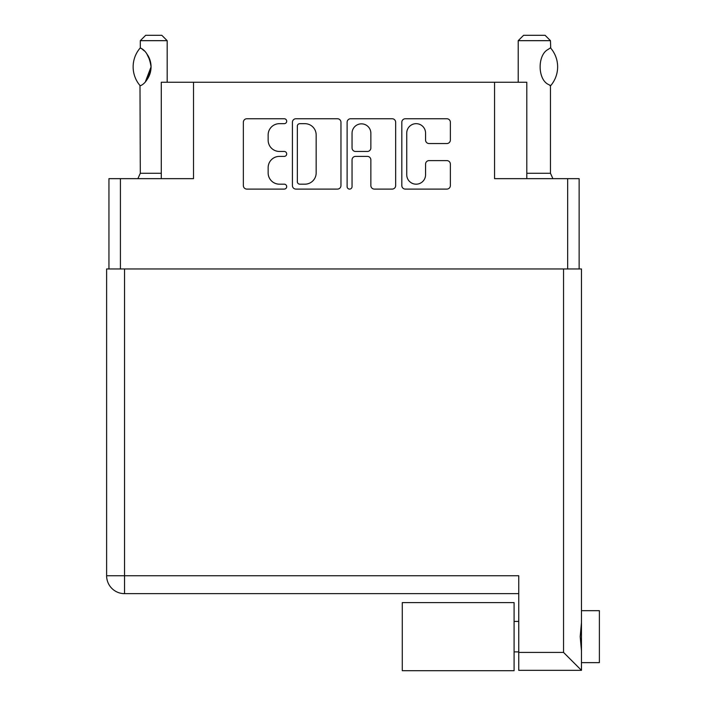 <?xml version="1.0" encoding="UTF-8"?>
<svg xmlns="http://www.w3.org/2000/svg" width="706" height="706" viewBox="0 0 706 706"><rect width="100%" height="100%" fill="white"/><g stroke="black" fill="none" stroke-linecap="round" stroke-linejoin="round"><path stroke-width="1.06" d="M526.8 178.653L526.8 82.249L161.286 82.249L161.286 178.653M406.744 174.761A9.407 9.407 0 0 0 416.152 184.178A9.407 9.407 0 0 0 425.559 174.761L425.559 164.127A3.521 3.521 0 0 1 429.08 160.606L446.845 160.606A3.521 3.521 0 0 1 450.366 164.127L450.366 185.581A3.521 3.521 0 0 1 446.845 189.102L405.332 189.102A3.521 3.521 0 0 1 401.82 185.581L401.82 122.262A3.521 3.521 0 0 1 405.332 118.749L446.845 118.749A3.521 3.521 0 0 1 450.366 122.262L450.366 140.026A3.521 3.521 0 0 1 446.845 143.547L429.08 143.547A3.521 3.521 0 0 1 425.559 140.026L425.559 133.081A9.407 9.407 0 0 0 416.152 123.674A9.407 9.407 0 0 0 406.744 133.081L406.744 174.761M349.585 189.102A2.462 2.462 0 0 0 352.047 186.64L352.047 159.9A3.521 3.521 0 0 1 355.559 156.388L367.349 156.388A3.521 3.521 0 0 1 370.862 159.9L370.862 185.581A3.521 3.521 0 0 0 374.383 189.102L392.148 189.102A3.521 3.521 0 0 0 395.66 185.581L395.66 122.262A3.521 3.521 0 0 0 392.148 118.749L350.635 118.749A3.521 3.521 0 0 0 347.123 122.262L347.123 186.64A2.462 2.462 0 0 0 349.585 189.102M193.523 82.249L193.523 178.653L108.945 178.653L108.945 268.96M494.562 82.249L494.562 178.653L579.132 178.653L579.132 268.96M340.963 185.581L340.963 122.262A3.521 3.521 0 0 0 337.442 118.749L295.938 118.749A3.521 3.521 0 0 0 292.416 122.262L292.416 185.581A3.521 3.521 0 0 0 295.938 189.102L337.442 189.102A3.521 3.521 0 0 0 340.963 185.581M279.399 123.674L284.236 123.674A2.462 2.462 0 0 0 286.698 121.211A2.462 2.462 0 0 0 284.236 118.749L246.862 118.749A3.521 3.521 0 0 0 243.349 122.262L243.349 185.581A3.521 3.521 0 0 0 246.862 189.102L284.236 189.102A2.462 2.462 0 0 0 286.698 186.64A2.462 2.462 0 0 0 284.236 184.178L279.399 184.178A11.261 11.261 0 0 1 268.148 172.917L268.148 167.64A11.261 11.261 0 0 1 279.399 156.388L284.236 156.388A2.462 2.462 0 0 0 286.698 153.926A2.462 2.462 0 0 0 284.236 151.463L279.399 151.463A11.261 11.261 0 0 1 268.148 140.203L268.148 134.925A11.261 11.261 0 0 1 279.399 123.674M299.803 123.674A2.462 2.462 0 0 0 297.341 126.136L297.341 181.716A2.462 2.462 0 0 0 299.803 184.178L304.904 184.178A11.261 11.261 0 0 0 316.164 172.917L316.164 134.925A11.261 11.261 0 0 0 304.904 123.674L299.803 123.674M370.862 133.257A9.407 9.407 0 0 0 361.454 123.85A9.407 9.407 0 0 0 352.047 133.257L352.047 147.942A3.521 3.521 0 0 0 355.559 151.463L367.349 151.463A3.521 3.521 0 0 0 370.862 147.942L370.862 133.257M140.3 40.674L167.181 40.674L161.806 35.3L145.683 35.3L140.3 40.674L140.3 47.84L140.891 48.211L139.991 48.211L140.891 48.211C146.204 50.85 149.593 57.08 151.058 66.902C149.584 76.689 146.195 82.902 140.891 85.541L139.991 85.541A28.849 28.849 0 0 1 139.991 48.211M161.286 173.279L140.3 173.279L139.991 85.541M140.891 48.211A22.221 22.221 0 0 1 142.568 49.411M147.528 54.856A22.221 22.221 0 0 1 145.727 81.314M145.436 81.64L151.058 66.867M150.263 60.998L146.733 53.718M144.271 50.894L142.1 49.049M550.468 40.674L545.085 35.3L523.587 35.3L518.213 40.674L550.468 40.674L550.724 48.14L549.974 48.14L550.468 47.84M550.724 48.14A28.849 28.849 0 0 1 550.724 85.602L548.306 84.42C537.407 79.151 537.416 54.565 548.306 49.323L549.974 48.149M549.233 48.643L548.73 49.005M550.724 85.602L549.974 85.602M581.462 610.672L599.385 610.672L599.385 662.634L581.462 662.634M581.462 636.653L581.462 670.338L518.751 670.338L518.751 575.734L106.615 575.734L106.615 268.96L581.462 268.96L581.462 636.653M581.462 622.568L580.191 636.653L581.462 650.738M518.751 593.649L124.538 593.649A17.915 17.915 0 0 1 106.615 575.734M518.751 652.423L563.547 652.423L581.462 670.338M514.092 602.606L402.279 602.606L402.279 670.7L514.092 670.7L514.092 602.606M120.417 178.653L120.417 268.96M567.668 178.653L567.668 268.96M526.8 173.279L550.468 173.279L550.468 85.903M563.547 652.423L563.547 268.96M124.538 268.96L124.538 593.649M167.181 82.249L167.181 40.674M140.3 173.279L137.882 178.653M518.213 82.249L518.213 40.674M550.468 173.279L552.895 178.653M514.092 651.885L518.751 651.885M514.092 621.421L518.751 621.421"/></g></svg>
